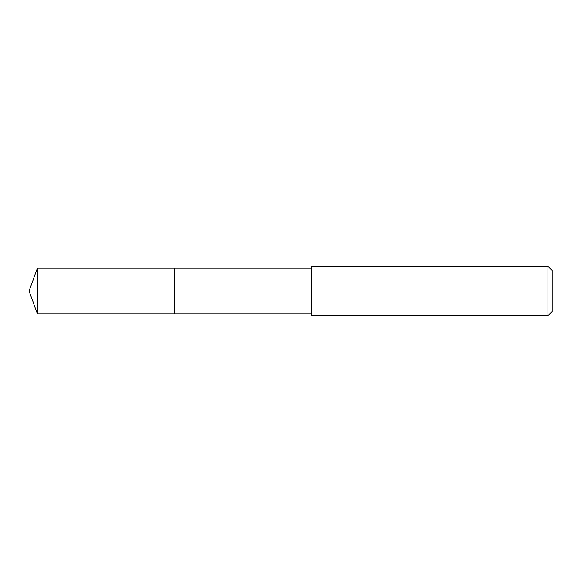 <?xml version="1.0" encoding="UTF-8"?>
<svg xmlns="http://www.w3.org/2000/svg" width="582" height="582" viewBox="0 0 582 582"><rect width="100%" height="100%" fill="white"/><g stroke="black" fill="none" stroke-linecap="round" stroke-linejoin="round"><path stroke-width="0.44" stroke-dasharray="2.91 2.18" d="M174.476 268.149L174.476 313.851L174.476 268.149M37.415 313.851L37.415 268.149M311.61 313.851L311.61 268.149L311.61 313.851M311.61 315.677L311.61 266.323M547.968 266.323L547.968 315.677M552.9 271.256L552.9 310.744M29.1 291L174.476 291L29.1 291"/><path stroke-width="0.87" d="M311.61 268.149L37.415 268.149L37.415 313.851L174.476 313.851L174.476 268.149L174.476 313.851L311.61 313.851M37.415 313.851L29.1 291L37.415 268.149M311.61 266.323L311.61 315.677L547.968 315.677L547.968 266.323L311.61 266.323M547.968 266.323L552.9 271.256L552.9 310.744L547.968 315.677"/></g></svg>
